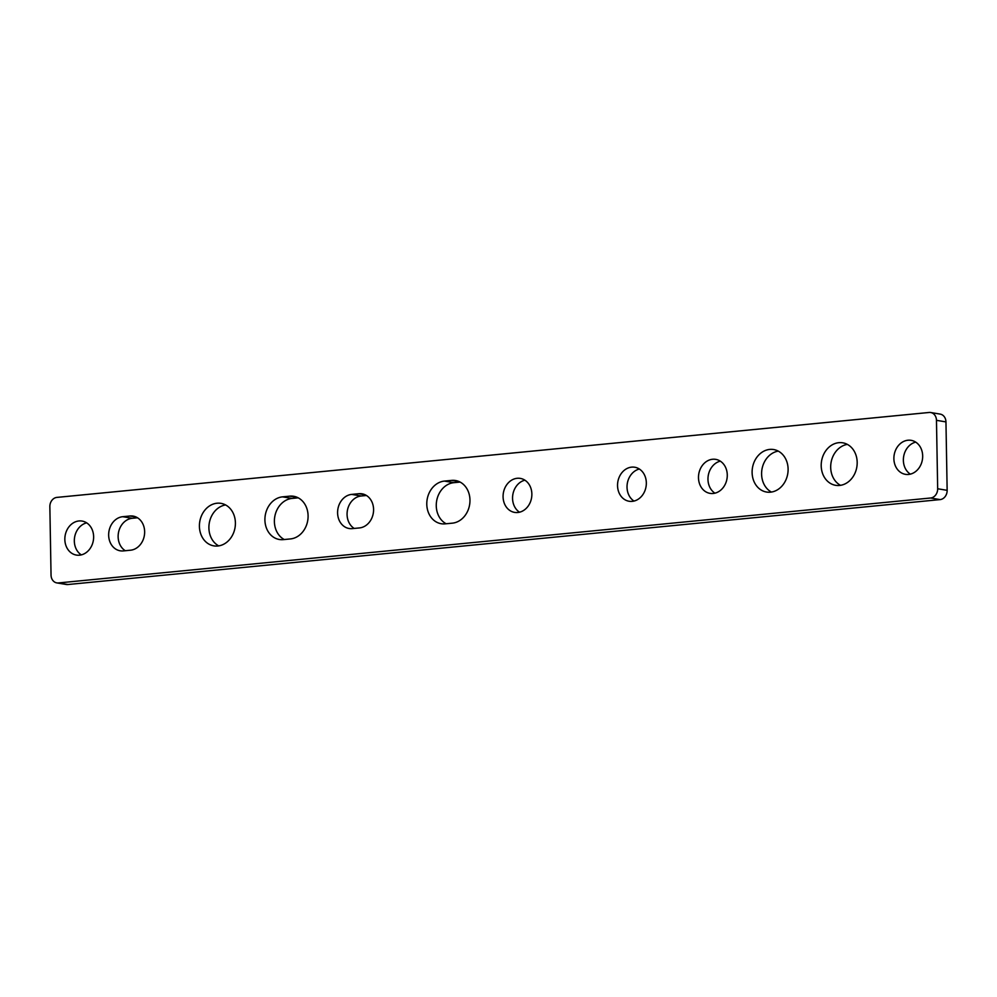 <?xml version="1.0" encoding="UTF-8"?>
<svg xmlns="http://www.w3.org/2000/svg" width="997" height="997" viewBox="0 0 997 997"><rect width="100%" height="100%" fill="white"/><g stroke="black" fill="none" stroke-linecap="round" stroke-linejoin="round"><path stroke-width="1.5" d="M56.817 582.896L66.301 584.479A8.624 7.153 -80.5 0 0 67.871 584.529L58.387 582.946A8.624 7.153 -80.5 0 1 56.817 582.896A8.624 7.153 -80.5 0 1 51.046 575.095L49.85 506.663A8.624 7.153 -80.5 0 1 56.891 497.403L929.129 412.471A8.624 7.153 -80.5 0 1 930.7 412.521A8.624 7.153 -80.5 0 1 936.47 420.323L937.666 488.754A8.624 7.153 -80.5 0 1 930.625 498.002L58.387 582.946M930.7 412.521L940.183 414.104A8.624 7.153 -80.5 0 1 945.954 421.905L947.15 490.337A8.624 7.153 -80.5 0 1 940.109 499.597L67.871 584.529M915.707 442.12A17.236 14.307 -80.5 0 0 903.369 460.327A17.236 14.307 -80.5 0 0 910.348 474.148M922.674 455.941A17.236 14.307 -80.5 0 0 911.133 440.338A17.236 14.307 -80.5 0 0 893.885 458.745A17.236 14.307 -80.5 0 0 905.438 474.335A17.236 14.307 -80.5 0 0 922.674 455.941M778.283 451.118A21.548 17.884 -80.5 0 0 761.596 474.136A21.548 17.884 -80.5 0 0 771.416 492.057M788.104 469.039A21.548 17.884 -80.5 0 0 773.672 449.547A21.548 17.884 -80.5 0 0 752.112 472.553A21.548 17.884 -80.5 0 0 766.543 492.044A21.548 17.884 -80.5 0 0 788.104 469.039M86.652 522.852A17.236 14.307 -80.5 0 0 74.326 541.059A17.236 14.307 -80.5 0 0 81.293 554.88M93.631 536.673A17.236 14.307 -80.5 0 0 82.078 521.07A17.236 14.307 -80.5 0 0 64.842 539.477A17.236 14.307 -80.5 0 0 76.383 555.08A17.236 14.307 -80.5 0 0 93.631 536.673M225.584 504.943A21.548 17.884 -80.5 0 0 208.896 527.961A21.548 17.884 -80.5 0 0 218.717 545.882M235.404 522.864A21.548 17.884 -80.5 0 0 220.973 503.36A21.548 17.884 -80.5 0 0 199.412 526.366A21.548 17.884 -80.5 0 0 213.844 545.87A21.548 17.884 -80.5 0 0 235.404 522.864M847.363 444.388A21.548 17.884 -80.5 0 0 830.688 467.406A21.548 17.884 -80.5 0 0 840.508 485.327M857.183 462.321A21.548 17.884 -80.5 0 0 842.752 442.818A21.548 17.884 -80.5 0 0 821.204 465.823A21.548 17.884 -80.5 0 0 835.636 485.315A21.548 17.884 -80.5 0 0 857.183 462.321M524.896 480.18A17.236 14.307 -80.5 0 0 512.558 498.388A17.236 14.307 -80.5 0 0 519.524 512.209M531.862 494.001A17.236 14.307 -80.5 0 0 520.309 478.398A17.236 14.307 -80.5 0 0 503.074 496.793A17.236 14.307 -80.5 0 0 514.614 512.396A17.236 14.307 -80.5 0 0 531.862 494.001M720.295 461.15A17.236 14.307 -80.5 0 0 707.97 479.358A17.236 14.307 -80.5 0 0 714.936 493.179M727.274 474.971A17.236 14.307 -80.5 0 0 715.721 459.368A17.236 14.307 -80.5 0 0 698.486 477.775A17.236 14.307 -80.5 0 0 710.026 493.365A17.236 14.307 -80.5 0 0 727.274 474.971M639.364 469.026A17.236 14.307 -80.5 0 0 627.026 487.246A17.236 14.307 -80.5 0 0 633.992 501.055M646.33 482.847A17.236 14.307 -80.5 0 0 634.777 467.244A17.236 14.307 -80.5 0 0 617.542 485.651A17.236 14.307 -80.5 0 0 629.082 501.254A17.236 14.307 -80.5 0 0 646.33 482.847M359.481 527.924L352.29 528.622A17.236 14.307 -80.5 0 1 349.137 528.51A17.236 14.307 -80.5 0 1 337.647 511.025A17.236 14.307 -80.5 0 1 351.692 494.4L358.883 493.702A17.236 14.307 -80.5 0 1 362.036 493.814A17.236 14.307 -80.5 0 1 373.526 511.299A17.236 14.307 -80.5 0 1 359.481 527.924M366.435 495.484L361.163 495.995A17.236 14.307 -80.5 0 0 347.529 509.816A17.236 14.307 -80.5 0 0 354.222 528.435M122.756 516.695L129.946 515.997A17.236 14.307 -80.5 0 1 133.1 516.097A17.236 14.307 -80.5 0 1 144.59 533.594A17.236 14.307 -80.5 0 1 130.545 550.207L123.354 550.917A17.236 14.307 -80.5 0 1 120.201 550.805A17.236 14.307 -80.5 0 1 108.71 533.32A17.236 14.307 -80.5 0 1 122.756 516.695L132.24 518.29L137.499 517.779M132.24 518.29A17.236 14.307 -80.5 0 0 118.593 532.111A17.236 14.307 -80.5 0 0 125.286 550.73M290.463 538.928L283.273 539.626A21.548 17.884 -80.5 0 1 279.334 539.489A21.548 17.884 -80.5 0 1 264.978 517.63A21.548 17.884 -80.5 0 1 282.525 496.855L289.716 496.157A21.548 17.884 -80.5 0 1 293.654 496.282A21.548 17.884 -80.5 0 1 308.023 518.141A21.548 17.884 -80.5 0 1 290.463 538.928M298.215 497.839L292.009 498.438A21.548 17.884 -80.5 0 0 274.836 516.346A21.548 17.884 -80.5 0 0 284.257 539.527M444.413 481.09L451.604 480.392A21.548 17.884 -80.5 0 1 455.542 480.517A21.548 17.884 -80.5 0 1 469.899 502.376A21.548 17.884 -80.5 0 1 452.351 523.163L445.148 523.861A21.548 17.884 -80.5 0 1 441.222 523.724A21.548 17.884 -80.5 0 1 426.853 501.865A21.548 17.884 -80.5 0 1 444.413 481.09L453.884 482.673L460.103 482.074M453.884 482.673A21.548 17.884 -80.5 0 0 436.711 500.581A21.548 17.884 -80.5 0 0 446.133 523.761M940.109 499.597L930.625 498.002M947.15 490.337L937.666 488.754M945.954 421.905L936.47 420.323M361.163 495.995L351.692 494.4M365.039 494.736L358.883 493.702M136.103 517.032L129.946 515.997M292.009 498.438L282.525 496.855M297.418 497.441L289.716 496.157M459.305 481.676L451.604 480.392"/></g></svg>
